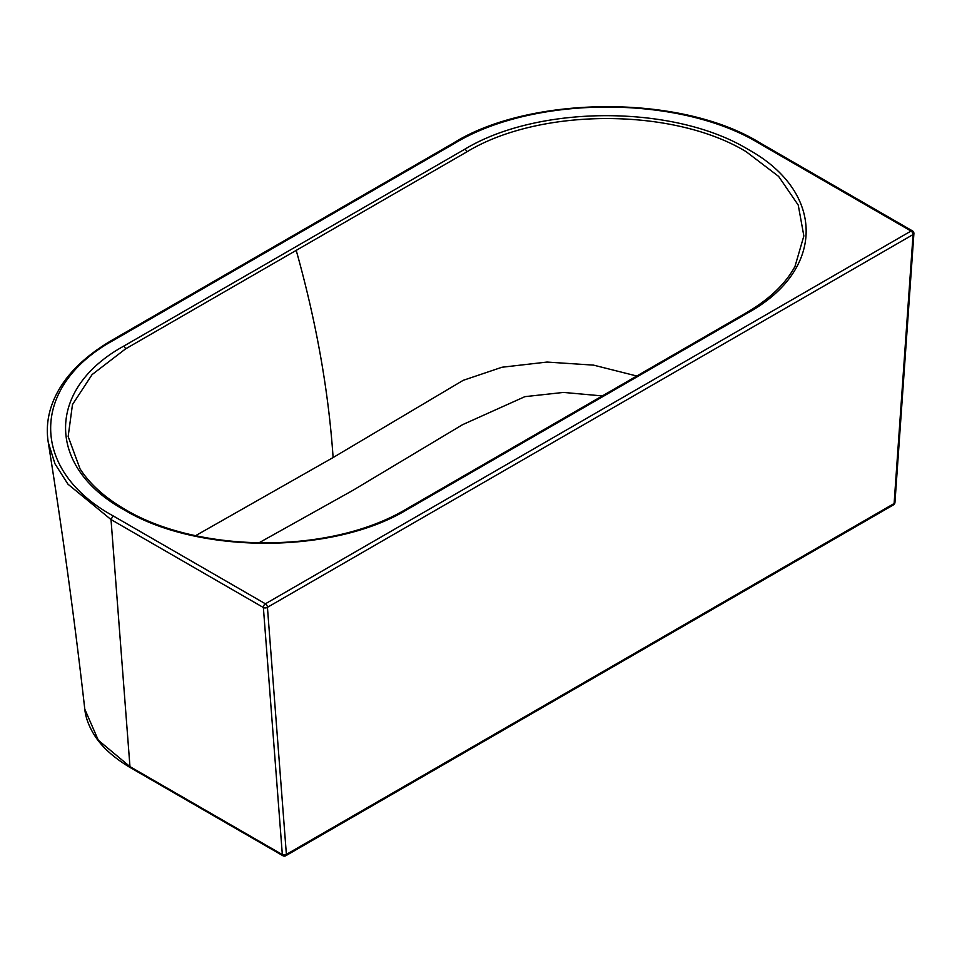 <?xml version="1.0" encoding="UTF-8"?>
<svg xmlns="http://www.w3.org/2000/svg" width="962" height="962" viewBox="0 0 962 962"><rect width="100%" height="100%" fill="white"/><g stroke="black" fill="none" stroke-linecap="round" stroke-linejoin="round"><path stroke-width="1.44" d="M794.997 266.39L803.859 235.967L798.244 205.074L778.631 176.419L746.103 151.647C673.208 107.455 539.682 107.504 466.798 151.888L125.517 348.917L92.087 374.591L72.475 404.569L68.158 436.544L80.05 468.879M195.623 535.654L333.105 457.551L463.215 380.327L501.984 367.243L547.041 362.061L593.542 365.127L636.724 375.998M602.188 395.911L563.552 392.424L524.879 396.657L462.578 424.675L352.753 490.44L258.814 542.905M747.931 149.29C825.504 191.943 825.552 270.045 748.123 312.71L406.842 509.752C332.948 554.449 197.667 554.425 123.785 509.632C46.212 466.979 46.176 388.876 123.593 346.212L464.874 149.17C538.768 104.473 674.061 104.497 747.931 149.29M758.681 143.085C679.364 94.961 533.994 95.106 454.701 143.314L113.432 340.344C29.93 386.111 29.69 470.045 113.047 515.836L265.404 603.799L911.038 231.048L758.681 143.085L760.112 142.941L912.469 230.904A2.874 1.659 -60 0 0 911.038 231.048A2.874 1.659 60 0 1 913.07 234.56L267.436 607.323L286.387 854.4L894.107 503.535L913.07 234.56A2.874 1.515 4 0 0 913.9 233.598L894.949 502.561A2.874 1.515 4 0 1 894.107 503.535A2.874 1.659 60 0 1 893.518 504.846A2.874 2.874 0 0 0 894.949 502.561M113.047 515.836L111.015 519.552L67.965 484.187L54.978 463.816L48.292 442.556C62.807 533.669 74.976 622.546 84.788 709.162L98.304 740.223L129.966 766.63L111.015 519.552L263.372 607.515A2.874 1.659 -60 0 1 265.404 603.799A2.874 1.659 60 0 1 267.436 607.323A2.874 1.792 -4.4 0 1 263.372 607.515L282.335 854.593A2.874 1.792 -4.4 0 0 286.387 854.4A2.874 1.659 60 0 1 285.786 855.723L893.518 504.846M333.105 457.551C328.571 390.897 316.27 321.825 296.2 250.324M282.912 855.723L130.555 767.76L129.966 766.63L282.335 854.593A2.874 1.659 -60 0 0 282.912 855.723A2.874 2.874 0 0 0 285.786 855.723M454.701 143.314A2.874 1.659 -120 0 0 453.27 143.17L111.989 340.199C80.086 358.934 59.848 381.024 51.287 406.469C47.342 418.398 46.344 430.435 48.292 442.556L48.292 442.556M113.432 340.344A2.874 1.659 -120 0 0 111.989 340.199M466.798 151.888A2.874 1.659 -119.9 0 0 464.874 149.17M748.123 312.71A2.874 1.659 -120.1 0 0 746.692 312.566L405.411 509.607C328.343 555.014 197.607 552.765 125.228 509.487C104.617 497.51 89.382 483.694 79.521 468.037L79.509 468.037M125.517 348.917A2.874 1.659 -120.1 0 0 123.593 346.212M406.842 509.752A2.874 1.659 -119.9 0 0 405.423 509.595M760.112 142.941C679.509 93.025 527.958 96.104 453.27 143.17M795.009 266.378C785.593 283.778 769.492 299.17 746.68 312.566M130.555 767.76C113.817 757.828 101.756 746.945 94.384 735.124C88.829 726.226 85.63 717.568 84.788 709.162M913.9 233.598A2.874 2.874 0 0 0 912.469 230.904"/></g></svg>
